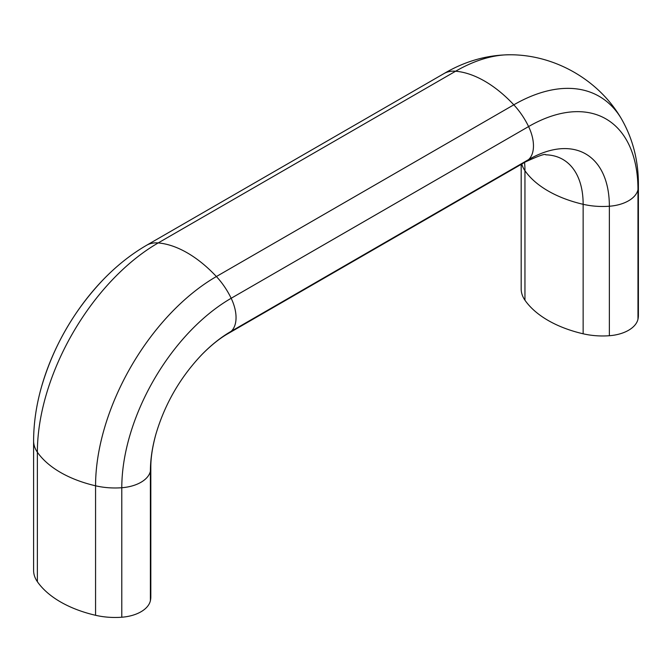 <?xml version="1.0" encoding="UTF-8"?>
<svg xmlns="http://www.w3.org/2000/svg" width="672" height="672" viewBox="0 0 672 672"><rect width="100%" height="100%" fill="white"/><g stroke="black" fill="none" stroke-linecap="round" stroke-linejoin="round"><path stroke-width="1.01" d="M150.394 600.709L150.394 471.215A33.104 19.11 180 0 1 121.792 487.729A52.399 30.257 180 0 1 95.567 485.797A104.798 60.505 180 0 1 37.372 452.206A52.399 30.257 180 0 1 33.6 440.933L33.6 570.419A52.399 30.257 0 0 0 37.372 581.692A104.798 60.505 0 0 0 95.567 615.292A52.399 30.257 0 0 0 121.792 617.224A33.104 19.11 0 0 0 150.394 600.709A52.399 30.257 0 0 0 150.822 596.845L150.822 467.351A52.399 30.257 180 0 1 150.394 471.215A114.232 65.948 -60 0 1 155.954 434.02C152.468 446.645 150.763 457.758 150.822 467.351M521.178 164.371L521.178 288.918A52.399 30.257 0 0 0 524.95 300.199A104.798 60.505 0 0 0 583.145 333.791A52.399 30.257 0 0 0 609.361 335.723A33.104 19.11 0 0 0 637.972 319.208A52.399 30.257 0 0 0 638.4 315.344L638.4 185.85A52.399 30.257 180 0 1 637.972 189.714A154.686 89.309 120 0 0 528.587 126.563L231.168 298.276A52.399 30.257 -120 0 0 216.384 276.536A104.798 60.505 -120 0 0 158.197 242.936A52.399 30.257 -120 0 0 146.538 245.305L443.965 73.592A52.399 30.257 60 0 1 455.616 71.224L158.197 242.936A170.864 98.65 -60 0 0 37.372 452.206L37.372 581.692M637.972 319.208L637.972 189.714A33.104 19.11 180 0 1 609.361 206.237A52.399 30.257 180 0 1 583.145 204.305A104.798 60.505 180 0 1 548.092 190.94A104.798 60.505 180 0 1 524.95 170.705A98.053 56.616 120 0 0 524.555 162.422M443.965 73.592C465.385 60.967 487.822 54.692 511.274 54.776A170.864 98.65 120 0 0 455.616 71.224A104.798 60.505 60 0 1 513.803 104.824L216.384 276.536A170.864 98.65 -60 0 0 95.567 485.797L95.567 615.292M638.4 185.85C638.627 160.986 632.839 138.424 621.037 118.154A170.864 98.65 120 0 0 513.803 104.824A52.399 30.257 60 0 1 528.587 126.563A33.104 19.118 60 0 1 528.587 159.6L231.168 331.313A33.104 19.118 -120 0 0 231.168 298.276A154.686 89.309 -60 0 0 121.792 487.729L121.792 617.224M228.035 333.614A52.399 30.257 -120 0 0 231.168 331.313A114.232 65.948 -60 0 0 201.734 354.724C210.924 345.4 219.694 338.36 228.035 333.614L525.462 161.902C538.818 155.761 545.58 153.401 545.748 154.829A98.053 56.616 120 0 1 583.145 204.305L583.145 333.791M609.361 335.723L609.361 206.237A114.232 65.948 120 0 0 528.587 159.6A52.399 30.257 60 0 1 525.462 161.902M33.6 440.933C33.667 423.15 36.313 405.073 41.555 386.694A154.686 89.309 -60 0 1 103.547 279.317C116.844 265.591 131.174 254.251 146.538 245.305M524.95 300.199L524.95 170.705A52.399 30.257 180 0 1 521.783 164.027M41.555 386.694C53.55 345.895 74.214 310.103 103.547 279.317M155.954 434.02C164.884 403.931 180.146 377.504 201.734 354.724M621.037 118.154C598.618 80.094 555.442 55.171 511.274 54.776"/></g></svg>
